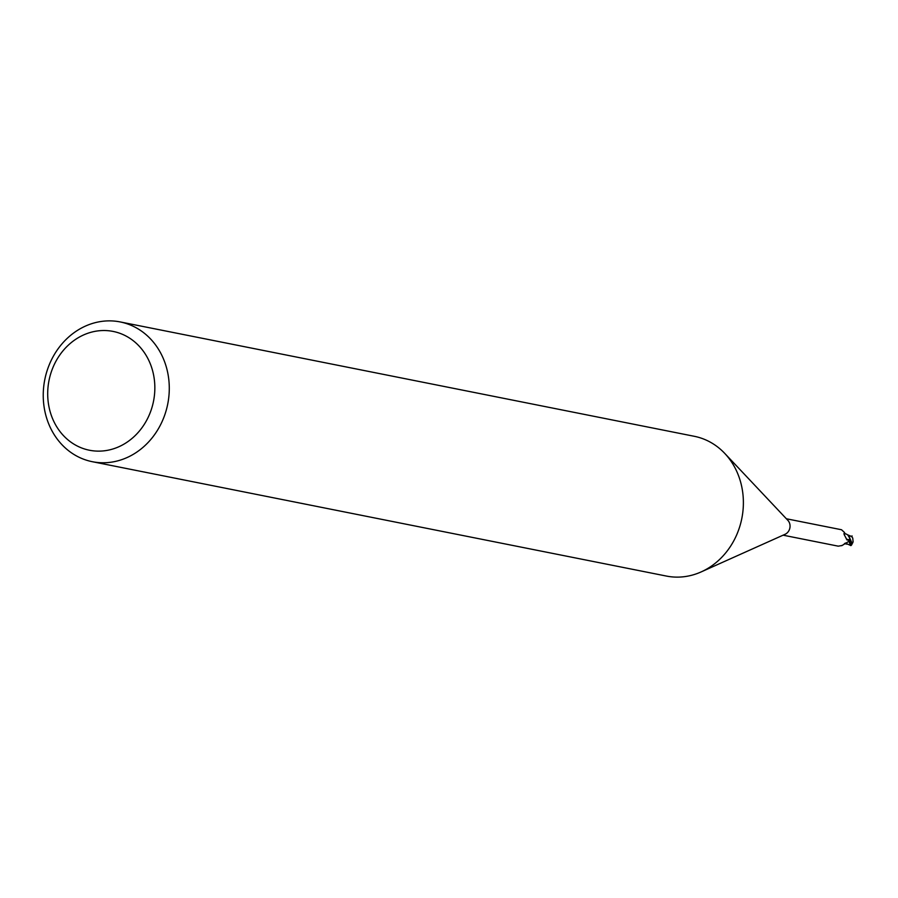 <?xml version="1.0" encoding="UTF-8"?>
<svg xmlns="http://www.w3.org/2000/svg" width="898" height="898" viewBox="0 0 898 898"><rect width="100%" height="100%" fill="white"/><g stroke="black" fill="none" stroke-linecap="round" stroke-linejoin="round"><path stroke-width="1.35" d="M120.186 321.933L694.277 436.293A71.256 62.68 101.3 0 1 724.765 453.423A71.256 62.68 101.3 0 1 740.749 482.54A71.256 62.68 101.3 0 1 701.158 571.914A71.256 62.68 101.3 0 1 666.439 576.067L92.337 461.707A71.256 62.68 101.3 0 1 45.877 415.46A71.256 62.68 101.3 0 1 120.186 321.933A71.256 62.68 101.3 0 1 166.646 368.18A71.256 62.68 101.3 0 1 92.337 461.707M724.765 453.423L787.872 520.357A8.374 7.364 101.3 0 1 789.746 523.781A8.374 7.364 101.3 0 1 785.099 534.276L701.158 571.914M152.604 370.739A60.57 53.274 101.3 0 1 116.617 447.687A60.57 53.274 101.3 0 1 49.94 410.925A60.57 53.274 101.3 0 1 85.939 333.966A60.57 53.274 101.3 0 1 152.604 370.739M851.888 542.852L850.159 538.968A8.722 7.678 101.3 0 1 849.71 541.124L850.922 545.602L845.287 543.066M850.148 541.269L848.588 540.742L850.148 541.269M783.09 535.174L838.249 546.164L841.819 545.557M841.987 545.378A9.698 1.235 119.9 0 0 841.763 545.692L849.418 541A8.374 7.364 101.3 0 0 849.89 538.284L849.216 539.732L847.05 540.024L844.21 534.624M844.558 535.399L844.479 532.469L841.516 529.741L786.367 518.763M843.94 533.614L844.053 533.423A9.193 6.589 -51.7 0 0 844.03 534.13M849.216 539.732A9.193 6.589 -51.7 0 1 846.253 538.822M844.479 532.469L844.962 533.67A7.644 6.724 101.3 0 1 847.959 535.208A7.644 6.724 101.3 0 1 849.89 538.284M850.159 541.292L848.565 540.719L850.159 541.292M849.71 541.124A8.722 7.678 101.3 0 0 850.159 538.968L847.959 535.208M851.293 536.173L852.752 538.059L853.1 541.842L852.359 542.583A8.464 7.453 101.3 0 1 851.82 543.627M850.922 545.602A8.901 8.901 0 0 0 851.809 544.682A7.712 0.842 -109.9 0 0 851.731 543.155L851.573 542.392A8.901 7.835 -78.7 0 0 851.641 542.212M852.359 542.583L851.035 541.977M851.529 536.454L847.903 534.972M852.18 535.994L850.978 536.263M851.82 536.667L847.252 534.636M850.26 539.451A8.901 7.835 101.3 0 1 849.856 541.18M850.642 545.546L848.835 541.157M851.731 543.155A8.901 7.835 101.3 0 1 851.001 544.345M851.876 544.132A8.598 8.598 0 0 0 853.1 541.842M848.004 535.006L847.095 534.568M844.423 543.638L847.016 544.154"/></g></svg>
